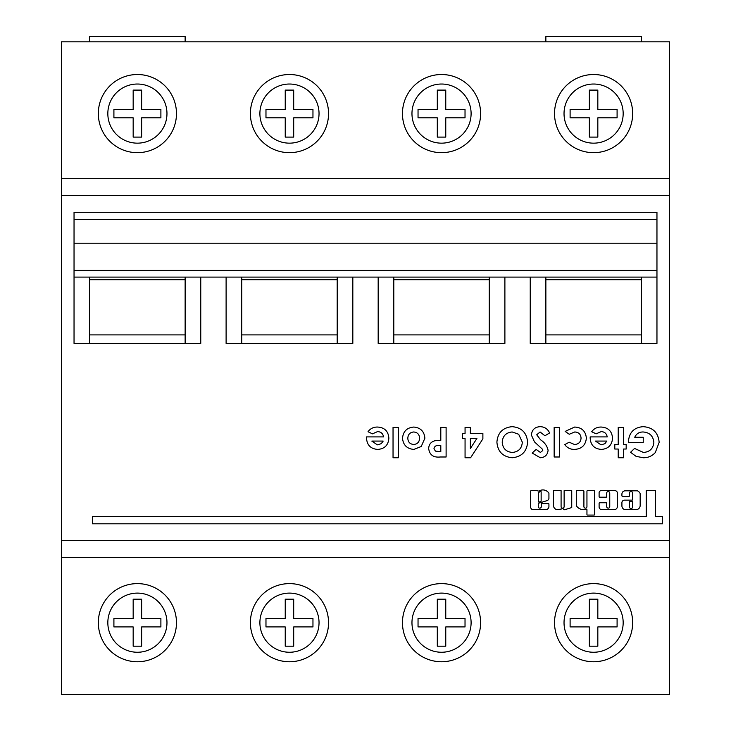 <?xml version="1.0" encoding="UTF-8"?>
<svg xmlns="http://www.w3.org/2000/svg" width="731" height="731" viewBox="0 0 731 731"><rect width="100%" height="100%" fill="white"/><g stroke="black" fill="none" stroke-linecap="round" stroke-linejoin="round"><path stroke-width="1.1" d="M593.599 583.612A39.072 39.072 0 0 1 632.671 622.684A39.072 39.072 0 0 1 593.599 661.756A39.072 39.072 0 0 1 554.527 622.684A39.072 39.072 0 0 1 593.599 583.612M137.401 583.612A39.072 39.072 0 0 1 176.473 622.684A39.072 39.072 0 0 1 137.401 661.756A39.072 39.072 0 0 1 98.329 622.684A39.072 39.072 0 0 1 137.401 583.612M289.467 583.612A39.072 39.072 0 0 1 328.539 622.684A39.072 39.072 0 0 1 289.467 661.756A39.072 39.072 0 0 1 250.395 622.684A39.072 39.072 0 0 1 289.467 583.612M441.533 583.612A39.072 39.072 0 0 1 480.605 622.684A39.072 39.072 0 0 1 441.533 661.756A39.072 39.072 0 0 1 402.461 622.684A39.072 39.072 0 0 1 441.533 583.612M593.599 74.516A39.072 39.072 0 0 1 632.671 113.597A39.072 39.072 0 0 1 593.599 152.669A39.072 39.072 0 0 1 554.527 113.597A39.072 39.072 0 0 1 593.599 74.516M137.401 74.516A39.072 39.072 0 0 1 176.473 113.597A39.072 39.072 0 0 1 137.401 152.669A39.072 39.072 0 0 1 98.329 113.597A39.072 39.072 0 0 1 137.401 74.516M289.467 74.516A39.072 39.072 0 0 1 328.539 113.597A39.072 39.072 0 0 1 289.467 152.669A39.072 39.072 0 0 1 250.395 113.597A39.072 39.072 0 0 1 289.467 74.516M441.533 74.516A39.072 39.072 0 0 1 480.605 113.597A39.072 39.072 0 0 1 441.533 152.669A39.072 39.072 0 0 1 402.461 113.597A39.072 39.072 0 0 1 441.533 74.516M608.229 508.146A1.517 1.517 0 0 1 606.712 506.62L606.712 503.257A0.503 0.503 0 0 0 606.209 502.745L599.612 502.745A0.503 0.503 0 0 0 599.109 503.257L599.109 506.903A2.796 2.796 0 0 0 601.896 509.69L614.204 509.69A3.152 3.152 0 0 0 617.357 506.537L617.357 493.06A2.403 2.403 0 0 0 614.954 490.656L601.156 490.656A2.047 2.047 0 0 0 599.109 492.703L599.109 496.678A0.503 0.503 0 0 0 599.612 497.19L606.209 497.19A0.503 0.503 0 0 0 606.712 496.678L606.712 493.06A1.517 1.517 0 0 1 608.229 491.534A1.517 1.517 0 0 1 609.755 493.06L609.755 506.62A1.517 1.517 0 0 1 608.229 508.146M585.421 508.146A1.517 1.517 0 0 1 583.905 506.62L583.905 491.15A0.503 0.503 0 0 0 583.393 490.647L576.805 490.647A0.503 0.503 0 0 0 576.302 491.15L576.302 505.523A0.503 0.503 0 0 0 576.384 505.797A8.644 8.644 0 0 0 586.28 509.224A0.503 0.503 0 0 1 586.947 509.708L586.947 514.56A0.503 0.503 0 0 0 587.45 515.072L594.038 515.072A0.503 0.503 0 0 0 594.55 514.56L594.55 491.15A0.503 0.503 0 0 0 594.038 490.647L587.45 490.647A0.503 0.503 0 0 0 586.947 491.15L586.947 506.62A1.517 1.517 0 0 1 585.421 508.146M562.614 508.146A1.517 1.517 0 0 1 561.088 506.62L561.088 490.647L553.486 490.647L553.486 505.66A4.24 4.24 0 0 0 559.416 509.324A25.823 25.823 0 0 0 562.76 508.685L564.624 509.754L571.733 507.561L571.733 490.647L564.131 490.647L564.131 506.62A1.517 1.517 0 0 1 562.614 508.146M539.807 508.146A1.517 1.517 0 0 1 538.281 506.62L538.281 504.591A1.709 1.709 0 0 1 539.99 502.837L547.546 500.452A3.664 3.664 0 0 0 548.899 498.643A0.503 0.503 0 0 0 548.926 498.487L548.926 493.388A0.503 0.503 0 0 0 548.844 493.105A7.155 7.155 0 0 0 539.231 490.94A0.503 0.503 0 0 1 538.966 491.004L538.062 491.141A0.503 0.503 0 0 0 537.559 490.638L531.19 490.638A0.503 0.503 0 0 0 530.679 491.141L530.679 506.62A2.659 2.659 0 0 0 533.091 509.681L545.564 509.681A3.308 3.308 0 0 0 548.926 506.135L548.926 504.116A0.503 0.503 0 0 0 548.424 503.613L541.826 503.613A0.503 0.503 0 0 0 541.324 504.116L541.324 506.62A1.517 1.517 0 0 1 539.807 508.146M593.599 652.253A29.569 29.569 0 0 1 564.03 622.684A29.569 29.569 0 0 1 593.599 593.115A29.569 29.569 0 0 1 623.168 622.684A29.569 29.569 0 0 1 593.599 652.253M137.401 652.253A29.569 29.569 0 0 1 107.832 622.684A29.569 29.569 0 0 1 137.401 593.115A29.569 29.569 0 0 1 166.97 622.684A29.569 29.569 0 0 1 137.401 652.253M289.467 652.253A29.569 29.569 0 0 1 259.898 622.684A29.569 29.569 0 0 1 289.467 593.115A29.569 29.569 0 0 1 319.036 622.684A29.569 29.569 0 0 1 289.467 652.253M441.533 652.253A29.569 29.569 0 0 1 411.964 622.684A29.569 29.569 0 0 1 441.533 593.115A29.569 29.569 0 0 1 471.102 622.684A29.569 29.569 0 0 1 441.533 652.253M593.599 143.157A29.569 29.569 0 0 1 564.03 113.597A29.569 29.569 0 0 1 593.599 84.028A29.569 29.569 0 0 1 623.168 113.597A29.569 29.569 0 0 1 593.599 143.157M137.401 143.157A29.569 29.569 0 0 1 107.832 113.597A29.569 29.569 0 0 1 137.401 84.028A29.569 29.569 0 0 1 166.97 113.597A29.569 29.569 0 0 1 137.401 143.157M289.467 143.157A29.569 29.569 0 0 1 259.898 113.597A29.569 29.569 0 0 1 289.467 84.028A29.569 29.569 0 0 1 319.036 113.597A29.569 29.569 0 0 1 289.467 143.157M441.533 143.157A29.569 29.569 0 0 1 411.964 113.597A29.569 29.569 0 0 1 441.533 84.028A29.569 29.569 0 0 1 471.102 113.597A29.569 29.569 0 0 1 441.533 143.157M631.045 508.529A1.563 1.563 0 0 1 629.519 506.62L629.519 501.923A0.503 0.503 0 0 1 630.031 501.42L632.059 501.42A0.503 0.503 0 0 1 632.562 501.923L632.562 506.62A1.563 1.563 0 0 1 631.045 508.529M538.948 502.078A0.503 0.503 0 0 1 538.436 501.576L538.436 493.06A0.503 0.503 0 0 1 538.592 492.694A6.14 6.14 0 0 1 540.428 491.46A0.503 0.503 0 0 1 541.141 491.917L541.141 501.046A0.503 0.503 0 0 1 540.785 501.53L539.103 502.06A0.503 0.503 0 0 1 538.948 502.078M623.525 449.035L623.525 457.752L618.216 457.752L618.216 449.035L614.798 449.035L614.798 444.485L618.216 444.485L618.216 427.425L623.525 427.425L623.525 444.485L626.175 444.485L626.175 449.035L623.525 449.035M574.465 449.419C570.418 449.446 567.183 447.847 564.761 444.631L569.157 442.209L574.438 444.485C578.523 444.284 580.725 442.164 581.063 438.125C580.761 434.232 578.65 432.185 574.73 431.975L569.266 434.251L565.145 431.418L574.621 427.05C581.748 427.388 585.659 431.089 586.372 438.152C585.613 445.234 581.648 448.989 574.465 449.419M540.328 457.752L532.159 453.046L536.134 449.419L540.383 452.452L542.777 450.515L542.283 449.099L534.462 441.871L531.4 435.091C531.894 429.737 534.854 426.931 540.282 426.666C544.641 426.849 547.747 428.951 549.602 432.962L544.933 435.767L540.09 431.975L536.709 434.781L540.629 439.879C544.613 442.429 547.099 445.883 548.086 450.259C547.592 454.901 545.006 457.396 540.328 457.752M482.88 438.865L470.6 457.752L465.062 457.752L465.062 438.426L462.412 438.426L462.412 433.492L465.062 433.492L465.062 427.425L470.371 427.425L470.371 433.492L482.88 433.492L482.88 438.865M421.211 446.522L413.828 449.419C406.966 448.797 403.201 445.078 402.516 438.253C403.165 431.372 406.929 427.644 413.801 427.05C420.581 427.699 424.272 431.427 424.885 438.216L421.211 446.522M366.505 437.906L366.523 436.91L383.565 436.91C382.934 433.547 380.933 431.774 377.534 431.601L372.463 433.839L368.022 431.729C370.379 428.512 373.578 426.959 377.598 427.05C384.552 427.498 388.307 431.189 388.865 438.116C388.389 445.033 384.716 448.807 377.836 449.419C370.681 448.925 366.907 445.088 366.505 437.906M530.24 277.104L530.24 343.433L656.959 343.433L656.959 277.104L74.041 277.104L74.041 212.301L656.959 212.301L656.959 243.222L74.041 243.222M629.519 493.06A1.517 1.517 0 0 1 631.045 491.534A1.517 1.517 0 0 1 632.562 493.06L632.562 499.648A0.503 0.503 0 0 1 632.059 500.15L624.457 500.15A2.531 2.531 0 0 0 621.917 502.69L621.917 505.925A3.756 3.756 0 0 0 625.672 509.681L635.979 509.681A4.194 4.194 0 0 0 640.164 505.496L640.164 494.11A2.531 2.531 0 0 0 639.424 492.319L638.666 491.552A2.531 2.531 0 0 0 636.865 490.812L625.215 490.812A3.299 3.299 0 0 0 621.917 494.11L621.917 495.618A1.014 1.014 0 0 0 622.931 496.632L628.505 496.632A1.014 1.014 0 0 0 629.519 495.618L629.519 493.06M226.107 277.104L226.107 343.433L352.826 343.433L352.826 277.104M378.174 277.104L378.174 343.433L504.893 343.433L504.893 277.104M74.041 277.104L74.041 343.433L200.76 343.433L200.76 277.104M92.389 523.798L662.533 523.798L662.533 516.452L655.378 516.452L655.378 490.638L646.25 490.638L646.25 516.452L92.389 516.452L92.389 523.798M61.367 195.588L669.633 195.588L669.633 540.693L61.367 540.693L61.367 178.693L669.633 178.693L669.633 41.831L61.367 41.831L61.367 178.693M398.349 427.425L398.349 457.752L393.04 457.752L393.04 427.425L398.349 427.425M446.111 427.425L446.111 456.994L440.19 456.994C433.419 457.716 429.581 454.92 428.677 448.596C428.832 444.549 430.861 441.935 434.781 440.766L440.802 440.318L440.802 427.425L446.111 427.425M527.618 442.228C526.759 451.648 521.623 456.829 512.203 457.752C502.8 456.784 497.701 451.575 496.906 442.127C497.701 432.725 502.791 427.571 512.157 426.666C521.623 427.534 526.777 432.715 527.618 442.228M559.453 427.425L559.453 456.994L554.153 456.994L554.153 427.425L559.453 427.425M590.164 437.906L590.182 436.91L607.223 436.91C606.602 433.547 604.592 431.774 601.193 431.601L596.121 433.839L591.681 431.729C594.047 428.512 597.236 426.959 601.257 427.05C608.21 427.498 611.966 431.189 612.532 438.116C612.048 445.033 608.375 448.807 601.503 449.419C594.349 448.925 590.566 445.088 590.164 437.906M636.089 456.354L630.542 452.297L634.554 448.45L643.444 452.452C649.749 451.977 653.212 448.624 653.852 442.365C653.176 435.904 649.576 432.441 643.042 431.975C639.141 431.975 636.372 433.739 634.746 437.284L643.234 437.284L643.234 442.593L628.486 442.593L628.45 441.332C629.272 432.277 634.17 427.397 643.152 426.666C652.938 427.361 658.265 432.588 659.152 442.365L655.278 452.58C652.061 456.08 648.068 457.798 643.298 457.752L636.089 456.354M445.764 117.819L445.764 137.09L437.302 137.09L437.302 117.819L418.041 117.819L418.041 109.367L437.302 109.367L437.302 90.096L445.764 90.096L445.764 109.367L465.026 109.367L465.026 117.819L445.764 117.819M293.698 117.819L293.698 137.09L285.236 137.09L285.236 117.819L265.974 117.819L265.974 109.367L285.236 109.367L285.236 90.096L293.698 90.096L293.698 109.367L312.959 109.367L312.959 117.819L293.698 117.819M141.631 117.819L141.631 137.09L133.17 137.09L133.17 117.819L113.908 117.819L113.908 109.367L133.17 109.367L133.17 90.096L141.631 90.096L141.631 109.367L160.893 109.367L160.893 117.819L141.631 117.819M597.83 117.819L597.83 137.09L589.369 137.09L589.369 117.819L570.107 117.819L570.107 109.367L589.369 109.367L589.369 90.096L597.83 90.096L597.83 109.367L617.092 109.367L617.092 117.819L597.83 117.819M437.302 599.192L445.764 599.192L445.764 618.453L465.026 618.453L465.026 626.915L445.764 626.915L445.764 646.186L437.302 646.186L437.302 626.915L418.041 626.915L418.041 618.453L437.302 618.453L437.302 599.192M285.236 599.192L293.698 599.192L293.698 618.453L312.959 618.453L312.959 626.915L293.698 626.915L293.698 646.186L285.236 646.186L285.236 626.915L265.974 626.915L265.974 618.453L285.236 618.453L285.236 599.192M133.17 599.192L141.631 599.192L141.631 618.453L160.893 618.453L160.893 626.915L141.631 626.915L141.631 646.186L133.17 646.186L133.17 626.915L113.908 626.915L113.908 618.453L133.17 618.453L133.17 599.192M589.369 599.192L597.83 599.192L597.83 618.453L617.092 618.453L617.092 626.915L597.83 626.915L597.83 646.186L589.369 646.186L589.369 626.915L570.107 626.915L570.107 618.453L589.369 618.453L589.369 599.192M656.959 243.222L656.959 277.104M656.959 270.415L74.041 270.415M656.959 219.501L74.041 219.501M185.135 279.735L89.666 279.735M489.267 279.735L393.799 279.735M337.201 279.735L241.733 279.735M641.334 279.735L545.865 279.735M89.666 334.899L185.135 334.899M185.135 277.104L185.135 343.433M89.666 343.433L89.666 277.104M393.799 334.899L489.267 334.899M489.267 277.104L489.267 343.433M393.799 343.433L393.799 277.104M241.733 334.899L337.201 334.899M337.201 277.104L337.201 343.433M241.733 343.433L241.733 277.104M545.865 334.899L641.334 334.899M641.334 277.104L641.334 343.433M545.865 343.433L545.865 277.104M89.666 41.831L89.666 36.55L185.135 36.55L185.135 41.831M545.865 41.831L545.865 36.55L641.334 36.55L641.334 41.831M669.633 195.588L669.633 178.693M669.633 557.589L669.633 694.45L61.367 694.45L61.367 557.589L669.633 557.589L669.633 540.693M61.367 557.589L61.367 540.693M383.181 441.076L371.814 441.076L377.406 444.868L381.253 443.68L383.181 441.076M407.825 438.262C407.999 442.063 409.963 444.137 413.709 444.485C417.419 444.11 419.375 442.036 419.576 438.262C419.42 434.452 417.474 432.359 413.728 431.975C409.981 432.359 408.008 434.452 407.825 438.262M440.802 451.694L440.802 445.627L438.929 445.627C436.206 445.206 434.552 446.202 433.976 448.606L435.374 451.1L440.802 451.694M476.914 438.426L470.371 438.426L470.371 448.487L476.914 438.426M502.215 442.191C502.727 448.423 506.08 451.84 512.285 452.452C518.535 451.877 521.879 448.441 522.309 442.154L518.672 434.251L512.175 431.975C506.016 432.597 502.7 435.996 502.215 442.191M606.84 441.076L595.473 441.076L601.065 444.868L604.921 443.68L606.84 441.076"/></g></svg>
